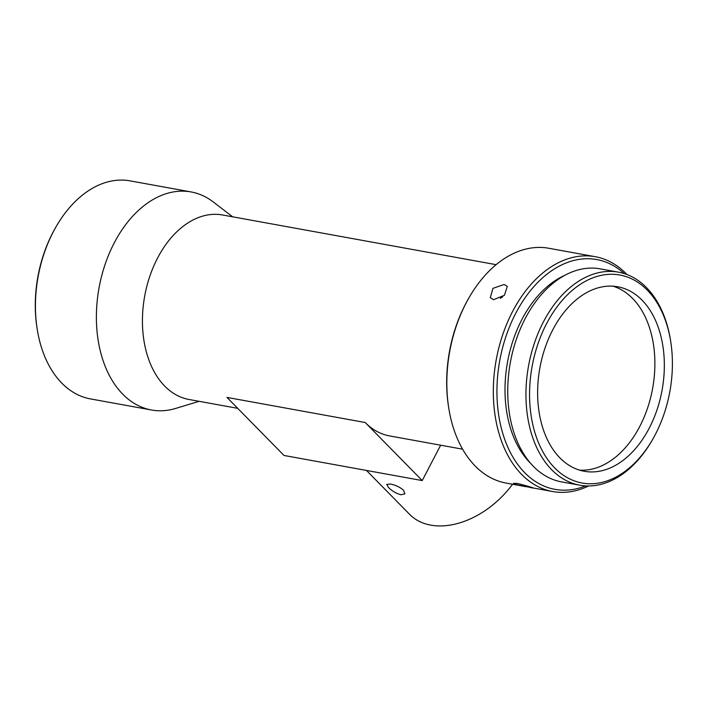 <?xml version="1.0" encoding="UTF-8"?>
<svg xmlns="http://www.w3.org/2000/svg" width="706" height="706" viewBox="0 0 706 706"><rect width="100%" height="100%" fill="white"/><g stroke="black" fill="none" stroke-linecap="round" stroke-linejoin="round"><path stroke-width="1.06" d="M612.967 286.186A93.766 62.102 -79.7 0 1 639.786 426.424A93.766 62.102 -79.7 0 1 579.547 470.134M649.238 428.145A93.766 62.102 100.3 0 0 617.741 286.768A93.766 62.102 100.3 0 0 552.727 329.896A93.766 62.102 100.3 0 0 584.224 471.273A93.766 62.102 100.3 0 0 649.238 428.145M655.38 434.393A105.697 70.009 -79.7 0 1 653.041 438.691A105.697 70.009 -79.7 0 1 553.38 466.542A105.697 70.009 -79.7 0 1 546.585 323.639A105.697 70.009 -79.7 0 1 618.174 274.749A105.697 70.009 -79.7 0 1 670.7 341.466A105.697 70.009 -79.7 0 1 655.38 434.393M653.041 438.691L652.415 439.794A108.256 71.694 -79.7 0 1 579.75 485.19A108.256 71.694 -79.7 0 1 551.695 469.737A108.256 71.694 -79.7 0 1 543.382 321.962A108.256 71.694 -79.7 0 1 618.438 272.163A108.256 71.694 -79.7 0 1 646.502 287.616A108.256 71.694 -79.7 0 1 670.506 340.213L670.7 341.466M579.75 485.19L561.526 481.88A108.256 71.694 -79.7 0 1 533.471 466.428A108.256 71.694 -79.7 0 1 516.21 339.754A108.256 71.694 -79.7 0 1 600.224 268.854L618.438 272.163M530.603 463.312A104.841 69.444 -79.7 0 1 529.941 462.642A104.841 69.444 -79.7 0 1 507.64 361.41A104.841 69.444 -79.7 0 1 564.738 275.358M585.706 485.887A116.772 77.342 -79.7 0 1 524.717 472.685A116.772 77.342 -79.7 0 1 514.63 315.467A116.772 77.342 -79.7 0 1 624.272 273.61M588.636 485.949A119.332 79.037 -79.7 0 1 552.639 491.526A119.332 79.037 -79.7 0 1 521.708 474.494A119.332 79.037 -79.7 0 1 502.672 334.856A119.332 79.037 -79.7 0 1 595.29 256.702A119.332 79.037 -79.7 0 1 626.213 273.734A119.332 79.037 -79.7 0 1 627.034 274.572M530.003 487.405C540.019 489.761 526.226 485.543 516.995 483.425L513.483 483.31L517.357 484.89L533.401 488.005M526.226 486.725L506.14 483.08A119.332 79.037 -79.7 0 1 475.209 466.048A119.332 79.037 -79.7 0 1 448.751 408.059A119.332 79.037 -79.7 0 1 468.687 298.294A119.332 79.037 -79.7 0 1 548.791 248.256L595.29 256.702M493.582 299.697L504.437 295.276L507.314 286.327L504.137 284.474L492.929 288.366L490.291 297.676L493.582 299.697M237.693 408.324L189.031 399.49A93.766 62.102 -79.7 0 1 164.727 386.103A93.766 62.102 -79.7 0 1 149.778 276.39A93.766 62.102 -79.7 0 1 222.549 214.986L496.115 264.671M462.607 449.184L389.5 435.902A93.766 62.102 -79.7 0 1 365.205 422.515L422.232 480.574L283.997 455.467L226.97 397.407L365.205 422.515M199.127 401.317L175.741 408.412A110.807 73.389 -79.7 0 1 151.455 409.992A110.807 73.389 -79.7 0 1 122.738 394.169A110.807 73.389 -79.7 0 1 105.062 264.512A110.807 73.389 -79.7 0 1 191.061 191.935A110.807 73.389 -79.7 0 1 213.247 201.951L232.645 216.813M151.455 409.992L90.509 398.916A110.807 73.389 -79.7 0 1 61.793 383.102A110.807 73.389 -79.7 0 1 37.215 329.261A110.807 73.389 -79.7 0 1 55.73 227.332A110.807 73.389 -79.7 0 1 130.116 180.868L191.061 191.935M512.556 484.245A76.716 52.067 135.5 0 1 430.766 525.132A76.716 52.067 135.5 0 1 409.63 514.365L366.493 470.452M388.432 487.458C391.971 490.988 396.137 493.423 400.937 494.765L404.9 493.838L403.514 490.202C399.772 487.061 395.404 485.004 390.409 484.051L386.747 484.387L388.432 487.458M448.751 408.059L448.548 406.815A116.772 77.342 -79.7 0 1 468.06 299.397L468.687 298.294M500.289 298.329L502.76 296.741M440.65 445.195L422.232 480.574M37.215 329.261L37.021 328.008A108.256 71.694 -79.7 0 1 55.112 228.435L55.73 227.332M532.545 487.872L552.639 491.526"/></g></svg>
